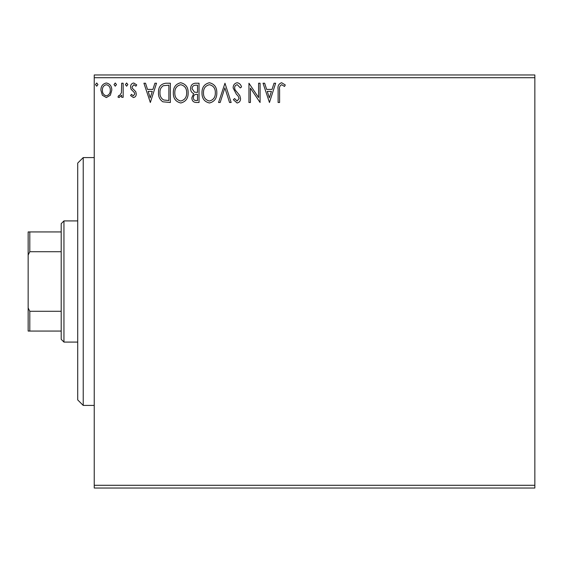 <?xml version="1.0" encoding="UTF-8"?>
<svg xmlns="http://www.w3.org/2000/svg" width="563" height="563" viewBox="0 0 563 563"><rect width="100%" height="100%" fill="white"/><g stroke="black" fill="none" stroke-linecap="round" stroke-linejoin="round"><path stroke-width="0.84" d="M110.348 95.224L106.344 97.561L102.353 95.238L100.911 90.228C100.876 86.238 102.684 83.817 106.344 82.979C110.01 83.817 111.826 86.23 111.791 90.228L110.348 95.224M123.156 83.225L123.156 97.315L121.671 97.315L121.671 95.238L119.096 97.561L117.97 97.075L118.673 95.576L119.335 95.83L121.439 92.796L121.671 83.225L123.156 83.225M133.431 97.561L130.574 95.555L131.439 94.345L133.34 95.83L134.775 93.937L134.416 92.656L131.059 89.228L130.574 87.047C130.553 84.781 131.594 83.43 133.698 82.979L136.746 84.886L135.901 86.188L133.867 84.71L132.052 86.976L132.404 88.321L135.782 91.692L136.253 93.866C136.288 95.928 135.345 97.16 133.431 97.561M165.881 83.225L170.357 83.225L170.357 102.501L162.855 101.804C159.723 99.637 158.273 96.576 158.499 92.621C158.273 87.061 160.737 83.929 165.881 83.225M199.028 83.225L199.028 102.501L196.304 102.501C193.362 102.353 191.884 100.763 191.863 97.723L193.665 93.627C191.617 92.649 190.604 91.002 190.625 88.701C190.646 85.513 192.159 83.69 195.171 83.225L199.028 83.225M224.975 83.225L231.154 102.501L229.542 102.501L224.855 87.877L220.168 102.501L218.55 102.501L224.975 83.225M258.586 83.225L260.071 83.225L260.071 102.501L250.429 88.124L250.429 102.501L248.952 102.501L248.952 83.225L258.586 97.568L258.586 83.225M279.593 89.679L279.593 102.501L278.108 102.501L278.108 89.489C277.517 85.984 278.692 83.732 281.634 82.733L285.279 84.957L284.526 86.442L281.655 84.71C279.832 85.66 279.142 87.321 279.593 89.679M94.239 77.715L94.239 74.963L534.85 74.963L534.85 77.715L94.239 77.715L94.239 485.285L534.85 485.285L534.85 488.037L94.239 488.037L94.239 485.285M534.85 77.715L534.85 485.285M269.459 102.501L263.034 83.225L264.652 83.225L266.63 89.404L272.042 89.404L274.026 83.225L275.638 83.225L269.459 102.501M237.199 82.733C239.444 83.183 240.894 84.591 241.534 86.941L240.331 87.919L237.312 84.71C235.545 85.027 234.651 86.118 234.616 87.976L235.102 89.869L239.789 95.562L240.549 98.497C240.57 100.995 239.423 102.501 237.1 102.994L233.378 99.735L234.539 98.546L237.122 101.023L239.064 98.581L238.17 96.09L236.34 94.169L233.131 87.948C233.159 85.055 234.518 83.317 237.199 82.733M216.818 92.782C216.931 98.279 214.489 101.685 209.499 102.994C204.397 101.812 201.899 98.434 201.99 92.874C201.899 87.371 204.362 83.986 209.387 82.733C214.412 83.943 216.889 87.293 216.818 92.782M188.155 92.782C188.26 98.279 185.818 101.685 180.829 102.994C175.733 101.812 173.228 98.434 173.327 92.874C173.228 87.371 175.691 83.986 180.716 82.733C185.741 83.943 188.225 87.293 188.155 92.782M150.342 102.501L143.917 83.225L145.528 83.225L147.513 89.404L152.925 89.404L154.902 83.225L156.521 83.225L150.342 102.501M127.85 84.584L126.619 86.188L125.38 84.584L126.619 82.979L127.85 84.584M116.485 84.584L115.246 86.188L114.015 84.584L115.246 82.979L116.485 84.584M97.948 84.584L96.709 86.188L95.478 84.584L96.709 82.979L97.948 84.584M267.263 91.382L269.339 97.856L271.408 91.382L267.263 91.382M203.475 92.874C203.405 97.286 205.389 100.003 209.436 101.023C213.461 99.954 215.425 97.209 215.34 92.789C215.411 88.398 213.44 85.71 209.436 84.71C205.368 85.71 203.384 88.426 203.475 92.874M196.008 100.524L197.543 100.524L197.543 94.345L196.79 94.345C194.566 94.331 193.419 95.45 193.341 97.695C193.348 99.503 194.235 100.446 196.008 100.524M196.797 92.367L197.543 92.367L197.543 85.203L195.847 85.203C193.489 85.168 192.243 86.336 192.11 88.701L194.439 92.142L196.797 92.367M174.804 92.874C174.734 97.286 176.719 100.003 180.765 101.023C184.791 99.954 186.761 97.209 186.67 92.789C186.74 88.398 184.77 85.71 180.765 84.71C176.698 85.71 174.713 88.426 174.804 92.874M168.879 100.524L168.879 85.203L163.319 85.696C160.905 87.3 159.793 89.608 159.976 92.628C159.786 95.872 161.004 98.321 163.636 99.982L168.879 100.524M148.146 91.382L150.222 97.856L152.292 91.382L148.146 91.382M102.396 90.221C102.332 93.212 103.655 95.077 106.351 95.83C109.053 95.084 110.369 93.212 110.306 90.221C110.369 87.237 109.053 85.4 106.351 84.71C103.648 85.4 102.325 87.237 102.396 90.221M83.225 405.423L77.715 399.913L77.715 163.087L83.225 157.577L83.225 405.423L94.239 405.423M63.95 342.086L61.198 339.327L61.198 223.673L63.95 220.914L63.95 342.086L77.715 342.086M63.95 220.914L77.715 220.914M61.198 331.065L28.15 331.065L28.15 231.935L29.804 231.935L29.804 251.71L28.15 255.06M28.15 307.94L29.804 311.29L29.804 331.065M61.198 311.29L29.804 311.29M61.198 251.71L29.804 251.71M61.198 231.935L29.804 231.935M83.225 157.577L94.239 157.577"/></g></svg>
